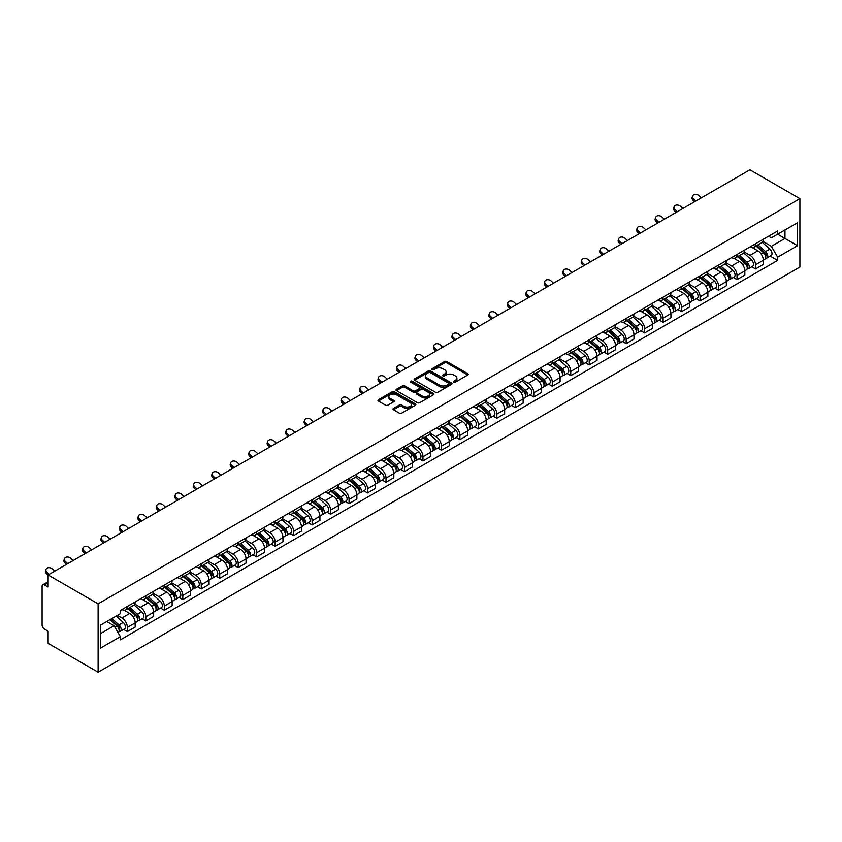 <?xml version="1.0" encoding="UTF-8"?>
<svg xmlns="http://www.w3.org/2000/svg" width="842" height="842" viewBox="0 0 842 842"><rect width="100%" height="100%" fill="white"/><g stroke="black" fill="none" stroke-linecap="round" stroke-linejoin="round"><path stroke-width="1.26" d="M453.775 382.121A1.147 0.663 0 0 0 455.406 382.121L467.752 374.985A1.642 0.947 0 0 0 468.236 374.311A1.642 0.947 0 0 0 467.752 373.648L446.828 361.565A1.642 0.947 0 0 0 444.502 361.565L432.156 368.691A1.147 0.663 0 0 0 433.788 369.638L435.388 368.712A5.263 3.042 0 0 1 442.818 368.712L444.565 369.712A5.263 3.042 0 0 1 446.102 371.869A5.263 3.042 0 0 1 444.565 374.016L442.966 374.932A1.147 0.663 0 0 0 444.597 375.879L446.197 374.953A5.263 3.042 0 0 1 453.627 374.953L455.375 375.953A5.263 3.042 0 0 1 456.922 378.111A5.263 3.042 0 0 1 455.375 380.258L453.775 381.173A1.147 0.663 0 0 0 453.775 382.121L453.775 381.173M393.477 408.402A1.642 0.947 0 0 0 392.993 409.075A1.642 0.947 0 0 0 393.477 409.749L399.35 413.138A1.642 0.947 0 0 0 401.676 413.138L415.39 405.223A1.642 0.947 0 0 0 415.874 404.549A1.642 0.947 0 0 0 415.39 403.876L394.466 391.793A1.642 0.947 0 0 0 392.14 391.793L378.426 399.718A1.642 0.947 0 0 0 377.942 400.392A1.642 0.947 0 0 0 378.426 401.055L385.51 405.149A1.642 0.947 0 0 0 387.836 405.149L393.709 401.76A1.642 0.947 0 0 0 394.193 401.087A1.642 0.947 0 0 0 393.709 400.424L390.193 398.392A4.399 2.537 0 0 1 388.909 396.593A4.399 2.537 0 0 1 391.625 394.245A4.399 2.537 0 0 1 396.414 394.803L410.191 402.75A4.399 2.537 0 0 1 411.475 404.549A4.399 2.537 0 0 1 408.759 406.897A4.399 2.537 0 0 1 403.971 406.339L401.676 405.013A1.642 0.947 0 0 0 399.35 405.013L393.477 408.402L393.477 409.749L399.35 406.381L399.35 405.013M98.114 603.83L48.141 574.97L749.927 169.8L799.9 198.649L98.114 603.83L98.114 672.2L799.9 267.03L799.9 198.649M435.503 392.267A1.642 0.947 0 0 0 437.819 392.267L451.544 384.352A1.642 0.947 0 0 0 452.017 383.678A1.642 0.947 0 0 0 451.544 383.005L430.62 370.922A1.642 0.947 0 0 0 428.294 370.922L414.58 378.847A1.642 0.947 0 0 0 414.096 379.51A1.642 0.947 0 0 0 414.58 380.184L435.503 392.267M411.022 382.363A1.147 0.663 0 0 1 412.191 382.531L412.191 381.163L433.462 393.446A1.642 0.947 0 0 1 433.946 394.109A1.642 0.947 0 0 1 433.462 394.782L419.748 402.697A1.642 0.947 0 0 1 417.422 402.697L396.498 390.625L396.498 389.278A1.642 0.947 0 0 0 396.014 389.951A1.642 0.947 0 0 0 396.498 390.625M396.498 389.278L402.371 385.889A1.642 0.947 0 0 1 404.697 385.889L413.18 390.793A1.642 0.947 0 0 0 415.506 390.793L419.4 388.541A1.642 0.947 0 0 0 419.884 387.867A1.642 0.947 0 0 0 419.4 387.204L410.57 382.1A1.147 0.663 0 0 1 412.191 381.163M48.141 574.97L48.141 587.074L44.468 584.958A3.347 1.937 -120 0 0 42.795 584.79A3.347 1.937 -120 0 0 42.1 586.327L42.1 625.027A3.347 1.937 -120 0 0 44.468 629.121L48.141 631.247L48.141 643.351L98.114 672.2M755.495 243.78A7.704 4.452 60 0 1 753.895 247.243L761.715 242.728A7.704 4.452 -120 0 0 763.305 239.265M744.402 252.074L750.043 255.337A7.704 4.452 60 0 1 755.495 264.767L763.305 260.262A7.704 4.452 -120 0 0 757.863 250.821L752.264 247.59M763.305 260.262L763.305 264.43L755.495 268.945L751.748 266.777M753.895 247.243A7.704 4.452 60 0 1 750.106 246.895M755.495 264.767L755.495 268.945M737.013 254.442A7.704 4.452 60 0 1 735.424 257.905L743.233 253.389A7.704 4.452 -120 0 0 744.833 249.937M733.266 277.439L737.013 279.607L744.833 275.092L744.833 270.924A7.704 4.452 -120 0 0 739.381 261.494L733.792 258.262M735.424 257.905A7.704 4.452 60 0 1 731.624 257.557M725.92 262.746L731.572 265.998A7.704 4.452 60 0 1 737.013 275.439L737.013 279.607M718.542 265.114A7.704 4.452 60 0 1 716.942 268.566L724.762 264.062A7.704 4.452 -120 0 0 726.362 260.599M714.795 288.111L718.542 290.269L726.362 285.764L726.362 281.586A7.704 4.452 -120 0 0 720.91 272.155L715.321 268.924M716.942 268.566A7.704 4.452 60 0 1 713.153 268.219M707.448 273.408L713.09 276.671A7.704 4.452 60 0 1 718.542 286.101L718.542 290.269M700.07 275.776A7.704 4.452 60 0 1 698.471 279.239L706.291 274.724A7.704 4.452 -120 0 0 707.88 271.261M696.323 298.773L700.07 300.941L707.88 296.426L707.88 292.258A7.704 4.452 -120 0 0 702.438 282.817L696.839 279.586M698.471 279.239A7.704 4.452 60 0 1 694.682 278.891M688.977 284.07L694.618 287.332A7.704 4.452 60 0 1 700.07 296.773L700.07 300.941M681.588 286.448A7.704 4.452 60 0 1 679.999 289.901L687.819 285.385A7.704 4.452 -120 0 0 689.409 281.933M677.842 309.446L681.588 311.603L689.409 307.088L689.409 302.92A7.704 4.452 -120 0 0 683.967 293.49L678.368 290.258M679.999 289.901A7.704 4.452 60 0 1 676.21 289.553M670.506 294.742L676.147 297.994A7.704 4.452 60 0 1 681.588 307.435L681.588 311.603M663.117 297.11A7.704 4.452 60 0 1 661.528 300.573L669.337 296.058A7.704 4.452 -120 0 0 670.937 292.595M659.37 320.107L663.117 322.275L670.937 317.76L670.937 313.592A7.704 4.452 -120 0 0 665.485 304.151L659.896 300.92M661.528 300.573A7.704 4.452 60 0 1 657.728 300.226M652.024 305.404L657.676 308.667A7.704 4.452 60 0 1 663.117 318.097L663.117 322.275M644.646 307.772A7.704 4.452 60 0 1 643.046 311.235L650.866 306.72A7.704 4.452 -120 0 0 652.466 303.267M640.899 330.769L644.646 332.937L652.466 328.422L652.466 324.254A7.704 4.452 -120 0 0 647.014 314.813L641.415 311.593M643.046 311.235A7.704 4.452 60 0 1 639.257 310.887M633.552 316.076L639.194 319.328A7.704 4.452 60 0 1 644.646 328.769L644.646 332.937M626.174 318.444A7.704 4.452 60 0 1 624.575 321.897L632.395 317.392A7.704 4.452 -120 0 0 633.984 313.929M622.427 341.442L626.174 343.599L633.984 339.094L633.984 334.916A7.704 4.452 -120 0 0 628.542 325.486L622.943 322.254M624.575 321.897A7.704 4.452 60 0 1 620.786 321.549M615.081 326.738L620.722 330.001A7.704 4.452 60 0 1 626.174 339.431L626.174 343.599M607.692 329.106A7.704 4.452 60 0 1 606.103 332.569L613.913 328.054A7.704 4.452 -120 0 0 615.513 324.591M603.946 352.103L607.692 354.272L615.513 349.756L615.513 345.588A7.704 4.452 -120 0 0 610.061 336.147L604.472 332.916M606.103 332.569A7.704 4.452 60 0 1 602.304 332.222M596.599 337.4L602.251 340.663A7.704 4.452 60 0 1 607.692 350.104L607.692 354.272M589.221 339.779A7.704 4.452 60 0 1 587.632 343.231L595.441 338.716A7.704 4.452 -120 0 0 597.041 335.263M585.474 362.776L589.221 364.933L597.041 360.418L597.041 356.25A7.704 4.452 -120 0 0 591.589 346.82L586 343.589M587.632 343.231A7.704 4.452 60 0 1 583.832 342.883M578.128 348.072L583.78 351.325A7.704 4.452 60 0 1 589.221 360.765L589.221 364.933M570.75 350.44A7.704 4.452 60 0 1 569.15 353.903L576.97 349.388A7.704 4.452 -120 0 0 578.559 345.925M567.003 373.438L570.75 375.606L578.559 371.09L578.559 366.923A7.704 4.452 -120 0 0 573.118 357.482L567.519 354.25M569.15 353.903A7.704 4.452 60 0 1 565.361 353.556M559.656 358.734L565.298 361.997A7.704 4.452 60 0 1 570.75 371.427L570.75 375.606M552.278 361.102A7.704 4.452 60 0 1 550.679 364.565L558.499 360.05A7.704 4.452 -120 0 0 560.088 356.598M548.531 384.099L552.278 386.267L560.088 381.752L560.088 377.584A7.704 4.452 -120 0 0 554.646 368.143L549.047 364.923M550.679 364.565A7.704 4.452 60 0 1 546.89 364.218M541.185 369.406L546.826 372.659A7.704 4.452 60 0 1 552.278 382.1L552.278 386.267M533.796 371.775A7.704 4.452 60 0 1 532.207 375.227L540.017 370.722A7.704 4.452 -120 0 0 541.616 367.259M530.05 394.772L533.796 396.929L541.616 392.425L541.616 388.246A7.704 4.452 -120 0 0 536.165 378.816L530.576 375.585M532.207 375.227A7.704 4.452 60 0 1 528.408 374.879M522.703 380.068L528.355 383.331A7.704 4.452 60 0 1 533.796 392.761L533.796 396.929M515.325 382.436A7.704 4.452 60 0 1 513.725 385.899L521.545 381.384A7.704 4.452 -120 0 0 523.145 377.921M511.578 405.434L515.325 407.602L523.145 403.086L523.145 398.919A7.704 4.452 -120 0 0 517.693 389.478L512.104 386.246M513.725 385.899A7.704 4.452 60 0 1 509.936 385.552M504.232 390.73L509.873 393.993A7.704 4.452 60 0 1 515.325 403.434L515.325 407.602M496.854 393.109A7.704 4.452 60 0 1 495.254 396.561L503.074 392.046A7.704 4.452 -120 0 0 504.663 388.594M493.107 416.106L496.854 418.263L504.663 413.748L504.663 409.58A7.704 4.452 -120 0 0 499.222 400.15L493.623 396.919M495.254 396.561A7.704 4.452 60 0 1 491.465 396.214M485.76 401.402L491.402 404.655A7.704 4.452 60 0 1 496.854 414.096L496.854 418.263M478.372 403.771A7.704 4.452 60 0 1 476.782 407.233L484.592 402.718A7.704 4.452 -120 0 0 486.192 399.255M474.625 426.768L478.372 428.936L486.192 424.421L486.192 420.253A7.704 4.452 -120 0 0 480.75 410.812L475.151 407.581M476.782 407.233A7.704 4.452 60 0 1 472.993 406.886M467.289 412.064L472.93 415.327A7.704 4.452 60 0 1 478.372 424.757L478.372 428.936M459.9 414.432A7.704 4.452 60 0 1 458.311 417.895L466.121 413.38A7.704 4.452 -120 0 0 467.72 409.928M456.153 437.43L459.9 439.598L467.72 435.082L467.72 430.915A7.704 4.452 -120 0 0 462.269 421.474L456.68 418.253M458.311 417.895A7.704 4.452 60 0 1 454.512 417.548M448.807 422.737L454.459 425.989A7.704 4.452 60 0 1 459.9 435.43L459.9 439.598M441.429 425.105A7.704 4.452 60 0 1 439.829 428.557L447.649 424.052A7.704 4.452 -120 0 0 449.249 420.59M437.682 448.102L441.429 450.26L449.249 445.755L449.249 441.576A7.704 4.452 -120 0 0 443.797 432.146L438.198 428.915M439.829 428.557A7.704 4.452 60 0 1 436.04 428.21M430.336 433.398L435.977 436.661A7.704 4.452 60 0 1 441.429 446.092L441.429 450.26M422.958 435.767A7.704 4.452 60 0 1 421.358 439.229L429.178 434.714A7.704 4.452 -120 0 0 430.767 431.251M419.211 458.764L422.958 460.932L430.767 456.417L430.767 452.249A7.704 4.452 -120 0 0 425.326 442.808L419.726 439.577M421.358 439.229A7.704 4.452 60 0 1 417.569 438.882M411.864 444.06L417.506 447.323A7.704 4.452 60 0 1 422.958 456.753L422.958 460.932M404.476 446.439A7.704 4.452 60 0 1 402.886 449.891L410.696 445.376A7.704 4.452 -120 0 0 412.296 441.924M400.729 469.436L404.476 471.594L412.296 467.078L412.296 462.911A7.704 4.452 -120 0 0 406.844 453.48L401.255 450.249M402.886 449.891A7.704 4.452 60 0 1 399.087 449.544M393.382 454.733L399.034 457.985A7.704 4.452 60 0 1 404.476 467.426L404.476 471.594M386.004 457.101A7.704 4.452 60 0 1 384.415 460.563L392.225 456.048A7.704 4.452 -120 0 0 393.824 452.586M382.257 480.098L386.004 482.266L393.824 477.751L393.824 473.583A7.704 4.452 -120 0 0 388.373 464.142L382.784 460.911M384.415 460.563A7.704 4.452 60 0 1 380.616 460.216M374.911 465.394L380.563 468.657A7.704 4.452 60 0 1 386.004 478.088L386.004 482.266M367.533 467.763A7.704 4.452 60 0 1 365.933 471.225L373.753 466.71A7.704 4.452 -120 0 0 375.343 463.258M363.786 490.76L367.533 492.928L375.343 488.413L375.343 484.245A7.704 4.452 -120 0 0 369.901 474.804L364.302 471.583M365.933 471.225A7.704 4.452 60 0 1 362.144 470.878M356.44 476.067L362.081 479.319A7.704 4.452 60 0 1 367.533 488.76L367.533 492.928M349.062 478.435A7.704 4.452 60 0 1 347.462 481.887L355.282 477.382A7.704 4.452 -120 0 0 356.871 473.92M345.304 501.432L349.062 503.59L356.871 499.085L356.871 494.907A7.704 4.452 -120 0 0 351.43 485.476L345.83 482.245M347.462 481.887A7.704 4.452 60 0 1 343.673 481.54M337.968 486.729L343.61 489.991A7.704 4.452 60 0 1 349.062 499.422L349.062 503.59M330.58 489.097A7.704 4.452 60 0 1 328.99 492.559L336.8 488.044A7.704 4.452 -120 0 0 338.4 484.582M326.833 512.094L330.58 514.262L338.4 509.747L338.4 505.579A7.704 4.452 -120 0 0 332.948 496.138L327.359 492.907M328.99 492.559A7.704 4.452 60 0 1 325.191 492.212M319.486 497.39L325.138 500.653A7.704 4.452 60 0 1 330.58 510.084L330.58 514.262M312.108 499.769A7.704 4.452 60 0 1 310.509 503.221L318.329 498.706A7.704 4.452 -120 0 0 319.928 495.254M308.361 522.766L312.108 524.924L319.928 520.409L319.928 516.241A7.704 4.452 -120 0 0 314.476 506.81L308.888 503.579M310.509 503.221A7.704 4.452 60 0 1 306.72 502.874M301.015 508.063L306.656 511.315A7.704 4.452 60 0 1 312.108 520.756L312.108 524.924M293.637 510.431A7.704 4.452 60 0 1 292.037 513.894L299.857 509.378A7.704 4.452 -120 0 0 301.447 505.916M289.89 533.428L293.637 535.596L301.447 531.081L301.447 526.913A7.704 4.452 -120 0 0 296.005 517.472L290.406 514.241M292.037 513.894A7.704 4.452 60 0 1 288.248 513.536M282.544 518.725L288.185 521.987A7.704 4.452 60 0 1 293.637 531.418L293.637 535.596M275.155 521.093A7.704 4.452 60 0 1 273.566 524.555L281.375 520.04A7.704 4.452 -120 0 0 282.975 516.588M271.408 544.09L275.155 546.258L282.975 541.743L282.975 537.575A7.704 4.452 -120 0 0 277.523 528.134L271.934 524.913M273.566 524.555A7.704 4.452 60 0 1 269.777 524.208M264.072 529.397L269.714 532.649A7.704 4.452 60 0 1 275.155 542.09L275.155 546.258M256.684 531.765A7.704 4.452 60 0 1 255.094 535.217L262.904 530.713A7.704 4.452 -120 0 0 264.504 527.25M252.937 554.762L256.684 556.92L264.504 552.415L264.504 548.237A7.704 4.452 -120 0 0 259.052 538.806L253.463 535.575M255.094 535.217A7.704 4.452 60 0 1 251.295 534.87M245.59 540.059L251.242 543.322A7.704 4.452 60 0 1 256.684 552.752L256.684 556.92M238.212 542.427A7.704 4.452 60 0 1 236.613 545.89L244.433 541.374A7.704 4.452 -120 0 0 246.022 537.912M234.465 565.424L238.212 567.592L246.032 563.077L246.032 558.909A7.704 4.452 -120 0 0 240.58 549.468L234.981 546.237M236.613 545.89A7.704 4.452 60 0 1 232.824 545.542M227.119 550.721L232.76 553.983A7.704 4.452 60 0 1 238.212 563.414L238.212 567.592M219.741 553.099A7.704 4.452 60 0 1 218.141 556.551L225.961 552.036A7.704 4.452 -120 0 0 227.55 548.584M215.994 576.096L219.741 578.254L227.55 573.739L227.55 569.571A7.704 4.452 -120 0 0 222.109 560.141L216.51 556.909M218.141 556.551A7.704 4.452 60 0 1 214.352 556.204M208.648 561.393L214.289 564.645A7.704 4.452 60 0 1 219.741 574.086L219.741 578.254M201.259 563.761A7.704 4.452 60 0 1 199.67 567.224L207.479 562.709A7.704 4.452 -120 0 0 209.079 559.246M197.512 586.758L201.259 588.926L209.079 584.411L209.079 580.243A7.704 4.452 -120 0 0 203.627 570.802L198.038 567.571M199.67 567.224A7.704 4.452 60 0 1 195.87 566.866M190.166 572.055L195.818 575.318A7.704 4.452 60 0 1 201.259 584.748L201.259 588.926M182.788 574.423A7.704 4.452 60 0 1 181.188 577.886L189.008 573.37A7.704 4.452 -120 0 0 190.608 569.918M179.041 597.42L182.788 599.588L190.608 595.073L190.608 590.905A7.704 4.452 -120 0 0 185.156 581.464L179.567 578.243M181.188 577.886A7.704 4.452 60 0 1 177.399 577.538M171.694 582.727L177.346 585.979A7.704 4.452 60 0 1 182.788 595.42L182.788 599.588M164.316 585.095A7.704 4.452 60 0 1 162.716 588.547L170.537 584.043A7.704 4.452 -120 0 0 172.126 580.58M160.569 608.092L164.316 610.25L172.126 605.745L172.126 601.567A7.704 4.452 -120 0 0 166.684 592.137L161.085 588.905M162.716 588.547A7.704 4.452 60 0 1 158.928 588.2M153.223 593.389L158.864 596.652A7.704 4.452 60 0 1 164.316 606.082L164.316 610.25M145.845 595.757A7.704 4.452 60 0 1 144.245 599.22L152.065 594.705A7.704 4.452 -120 0 0 153.654 591.242M142.088 618.754L145.845 620.922L153.654 616.407L153.654 612.239A7.704 4.452 -120 0 0 148.213 602.798L142.614 599.567M144.245 599.22A7.704 4.452 60 0 1 140.456 598.872M134.752 604.051L140.393 607.314A7.704 4.452 60 0 1 145.845 616.744L145.845 620.922M127.363 606.429A7.704 4.452 60 0 1 125.774 609.882L133.583 605.366A7.704 4.452 -120 0 0 135.183 601.914M123.616 629.427L127.363 631.584L135.183 627.069L135.183 622.901A7.704 4.452 -120 0 0 129.731 613.471L124.142 610.239M125.774 609.882A7.704 4.452 60 0 1 121.974 609.534M117.417 615.386L121.922 617.975A7.704 4.452 60 0 1 127.363 627.416L127.363 631.584M768.578 236.223L771.356 237.833L797.532 222.72L784.976 229.971L784.976 238.444L771.356 246.306L762.873 241.412M100.482 633.637L114.102 625.774L120.374 636.647L100.482 648.129L100.482 625.153L120.374 613.671L120.374 610.461L777.64 230.992L777.64 234.213L797.532 245.696L777.64 257.178L771.356 246.306M797.532 222.72L797.532 245.696M120.374 636.647L120.374 639.857L777.64 260.399L777.64 257.178M114.102 625.774L106.755 621.533M770.219 256.115L777.64 260.399M454.238 382.279L455.375 381.626A5.263 3.042 0 0 0 456.922 379.468L456.922 378.111M446.102 371.869L446.102 373.227A5.263 3.042 0 0 1 444.565 375.385L443.429 376.037M467.752 373.648L467.752 374.985L446.828 362.934A1.642 0.947 0 0 0 444.502 362.934L432.62 369.796M451.544 383.005L451.544 384.352L430.62 372.29A1.642 0.947 0 0 0 428.294 372.29L414.601 380.195M448.639 384.141A1.147 0.663 0 0 0 448.639 383.205L430.273 372.606A1.147 0.663 0 0 0 428.641 372.606L426.957 373.574A5.263 3.042 0 0 0 425.41 375.721A5.263 3.042 0 0 0 426.957 377.869L439.513 385.12A5.263 3.042 0 0 0 446.944 385.12L448.639 384.141L448.639 385.51A1.147 0.663 0 0 0 448.975 385.047L448.975 383.678M425.41 375.721L425.41 377.09A5.263 3.042 0 0 0 426.957 379.237L426.957 377.869M448.639 385.51L446.944 386.489A5.263 3.042 0 0 1 439.513 386.489L426.957 379.237M396.519 390.635L402.371 387.257L402.371 385.889M419.884 387.867L419.884 389.236A1.642 0.947 0 0 1 419.4 389.909L415.506 392.162A1.642 0.947 0 0 1 413.18 392.162L404.697 387.257A1.642 0.947 0 0 0 402.371 387.257M412.191 382.531L433.441 394.793M421.989 395.877A4.399 2.537 0 0 0 426.778 396.424A4.399 2.537 0 0 0 429.494 394.077A4.399 2.537 0 0 0 428.21 392.288L423.347 389.478A1.642 0.947 0 0 0 421.032 389.478L417.137 391.73A1.642 0.947 0 0 0 416.653 392.404A1.642 0.947 0 0 0 417.137 393.067L421.989 395.877L421.989 397.245A4.399 2.537 0 0 0 426.778 397.792A4.399 2.537 0 0 0 429.494 395.445L429.494 394.077M416.653 392.404L416.653 393.772A1.642 0.947 0 0 0 417.137 394.435L417.137 393.067M421.989 397.245L417.137 394.435M411.475 404.549L411.475 405.918A4.399 2.537 0 0 1 408.759 408.265A4.399 2.537 0 0 1 403.971 407.707L401.676 406.381A1.642 0.947 0 0 0 399.35 406.381M388.909 396.593L388.909 397.961A4.399 2.537 0 0 0 390.193 399.761L390.193 398.392M393.688 401.771L390.193 399.761M415.39 403.876L415.39 405.223L394.466 393.161A1.642 0.947 0 0 0 392.14 393.161L378.447 401.066L378.426 399.718M756.021 246.011L763.557 252.726A4.189 2.421 60 0 1 764.862 259.199L763.305 260.104M756.221 246.19L759.768 248.232M756.79 245.569L765.157 253.042A2.01 1.158 60 0 1 765.788 256.157A2.01 1.158 60 0 1 765.61 256.221M758.042 244.843L765.567 251.569A4.189 2.421 60 0 1 766.883 258.041A4.189 2.421 60 0 1 765.62 258.168M762.231 242.328L769.83 249.106A4.189 2.421 60 0 1 771.146 255.579L766.883 258.041M701.312 197.87L698.986 195.681A3.852 2.789 17.7 0 0 695.26 194.365A3.852 2.789 17.7 0 0 692.587 196.081A3.852 2.789 17.7 0 0 693.534 198.828L693.071 200.259A3.852 2.789 -162.3 0 1 692.135 197.512L692.587 196.081M695.871 201.006L693.534 198.828M693.071 200.259L694.639 201.722M737.55 256.673L745.075 263.388A4.189 2.421 60 0 1 746.391 269.872L744.833 270.766M737.75 256.852L741.297 258.894M738.308 256.231L746.686 263.714A2.01 1.158 60 0 1 747.317 266.819A2.01 1.158 60 0 1 747.138 266.893M739.56 255.515L747.096 262.23A4.189 2.421 60 0 1 748.401 268.703A4.189 2.421 60 0 1 747.138 268.84M743.76 252.989L751.359 259.768A4.189 2.421 60 0 1 752.674 266.24L748.401 268.703M719.079 267.346L726.604 274.06A4.189 2.421 60 0 1 727.92 280.533L726.362 281.438M719.279 267.514L722.815 269.566M719.836 266.903L728.214 274.376A2.01 1.158 60 0 1 728.846 277.481A2.01 1.158 60 0 1 728.656 277.555M721.089 266.177L728.614 272.892A4.189 2.421 60 0 1 729.93 279.365A4.189 2.421 60 0 1 728.667 279.502M725.288 263.662L732.877 270.429A4.189 2.421 60 0 1 734.192 276.913L729.93 279.365M682.841 208.532L680.504 206.343A3.852 2.789 17.7 0 0 676.789 205.027A3.852 2.789 17.7 0 0 674.116 206.743A3.852 2.789 17.7 0 0 675.063 209.49L674.6 210.921A3.852 2.789 -162.3 0 1 673.653 208.185L674.116 206.743M677.389 211.679L675.063 209.49M674.6 210.921L676.168 212.384M664.37 219.194L662.033 217.015A3.852 2.789 17.7 0 0 658.318 215.689A3.852 2.789 17.7 0 0 655.644 217.415A3.852 2.789 17.7 0 0 656.581 220.162L656.128 221.593A3.852 2.789 -162.3 0 1 655.181 218.846L655.644 217.415M658.918 222.341L656.581 220.162M656.128 221.593L657.686 223.056M700.607 278.007L708.133 284.722A4.189 2.421 60 0 1 709.448 291.195L707.88 292.1M700.797 278.186L704.344 280.228M701.365 277.565L709.743 285.038A2.01 1.158 60 0 1 710.374 288.153A2.01 1.158 60 0 1 710.185 288.227M702.617 276.85L710.143 283.565A4.189 2.421 60 0 1 711.458 290.037A4.189 2.421 60 0 1 710.195 290.174M706.817 274.324L714.405 281.102A4.189 2.421 60 0 1 715.721 287.575L711.458 290.037M682.125 288.669L689.661 295.395A4.189 2.421 60 0 1 690.966 301.868L689.409 302.762M682.325 288.848L685.872 290.9M682.883 288.238L691.261 295.71A2.01 1.158 60 0 1 691.892 298.815A2.01 1.158 60 0 1 691.714 298.889M684.146 287.511L691.671 294.226A4.189 2.421 60 0 1 692.987 300.699A4.189 2.421 60 0 1 691.724 300.836M688.335 284.985L695.934 291.764A4.189 2.421 60 0 1 697.25 298.236L692.987 300.699M663.654 299.342L671.179 306.056A4.189 2.421 60 0 1 672.495 312.529L670.937 313.435M663.854 299.52L667.401 301.562M664.412 298.899L672.79 306.372A2.01 1.158 60 0 1 673.421 309.488A2.01 1.158 60 0 1 673.242 309.551M665.664 298.173L673.2 304.899A4.189 2.421 60 0 1 674.505 311.372A4.189 2.421 60 0 1 673.242 311.498M669.864 295.658L677.463 302.436A4.189 2.421 60 0 1 678.768 308.909L674.505 311.372M645.888 229.866L643.562 227.677A3.852 2.789 17.7 0 0 639.836 226.361A3.852 2.789 17.7 0 0 637.162 228.077A3.852 2.789 17.7 0 0 638.11 230.824L637.657 232.255A3.852 2.789 -162.3 0 1 636.71 229.508L637.162 228.077M640.446 233.013L638.11 230.824M637.657 232.255L639.215 233.718M627.416 240.528L625.08 238.349A3.852 2.789 17.7 0 0 621.364 237.023A3.852 2.789 17.7 0 0 618.691 238.749A3.852 2.789 17.7 0 0 619.638 241.486L619.175 242.928A3.852 2.789 -162.3 0 1 618.238 240.18L618.691 238.749M621.975 243.675L619.638 241.486M619.175 242.928L620.743 244.38M608.945 251.2L606.608 249.011A3.852 2.789 17.7 0 0 602.893 247.695A3.852 2.789 17.7 0 0 600.22 249.411A3.852 2.789 17.7 0 0 601.167 252.158L600.704 253.589A3.852 2.789 -162.3 0 1 599.757 250.842L600.22 249.411M603.493 254.337L601.167 252.158M600.704 253.589L602.262 255.052M645.183 310.003L652.708 316.718A4.189 2.421 60 0 1 654.024 323.202L652.455 324.096M645.382 310.182L648.919 312.224M645.94 309.561L654.318 317.045A2.01 1.158 60 0 1 654.95 320.149A2.01 1.158 60 0 1 654.76 320.223M647.193 308.846L654.718 315.561A4.189 2.421 60 0 1 656.034 322.033A4.189 2.421 60 0 1 654.771 322.17M651.392 306.32L658.981 313.098A4.189 2.421 60 0 1 660.296 319.571L656.034 322.033M590.474 261.862L588.137 259.673A3.852 2.789 17.7 0 0 584.411 258.357A3.852 2.789 17.7 0 0 581.738 260.073A3.852 2.789 17.7 0 0 582.685 262.82L582.232 264.251A3.852 2.789 -162.3 0 1 581.285 261.515L581.738 260.073M585.022 265.009L582.685 262.82M582.232 264.251L583.79 265.714M626.701 320.676L634.236 327.391A4.189 2.421 60 0 1 635.552 333.864L633.984 334.769M626.901 320.844L630.447 322.896M627.469 320.234L635.836 327.706A2.01 1.158 60 0 1 636.468 330.811A2.01 1.158 60 0 1 636.289 330.885M628.721 319.507L636.247 326.222A4.189 2.421 60 0 1 637.562 332.695A4.189 2.421 60 0 1 636.299 332.832M632.921 316.992L640.509 323.76A4.189 2.421 60 0 1 641.825 330.243L637.562 332.695M571.992 272.524L569.666 270.345A3.852 2.789 17.7 0 0 565.94 269.019A3.852 2.789 17.7 0 0 563.266 270.745A3.852 2.789 17.7 0 0 564.214 273.492L563.761 274.924A3.852 2.789 -162.3 0 1 562.814 272.177L563.266 270.745M566.55 275.671L564.214 273.492M563.761 274.924L565.319 276.387M608.229 331.338L615.755 338.052A4.189 2.421 60 0 1 617.07 344.525L615.513 345.43M608.429 331.516L611.976 333.558M608.987 330.895L617.365 338.368A2.01 1.158 60 0 1 617.996 341.484A2.01 1.158 60 0 1 617.817 341.557M610.239 330.169L617.775 336.895A4.189 2.421 60 0 1 619.091 343.368A4.189 2.421 60 0 1 617.817 343.504M614.439 327.654L622.038 334.432A4.189 2.421 60 0 1 623.354 340.905L619.091 343.368M553.52 283.196L551.184 281.007A3.852 2.789 17.7 0 0 547.468 279.691A3.852 2.789 17.7 0 0 544.795 281.407A3.852 2.789 17.7 0 0 545.742 284.154L545.279 285.585A3.852 2.789 -162.3 0 1 544.332 282.838L544.795 281.407M548.068 286.343L545.742 284.154M545.279 285.585L546.847 287.048M589.758 341.999L597.283 348.725A4.189 2.421 60 0 1 598.599 355.198L597.041 356.092M589.958 342.178L593.494 344.231M590.516 341.568L598.894 349.041A2.01 1.158 60 0 1 599.525 352.145A2.01 1.158 60 0 1 599.336 352.219M591.768 340.842L599.293 347.557A4.189 2.421 60 0 1 600.609 354.029A4.189 2.421 60 0 1 599.346 354.166M595.968 338.316L603.556 345.094A4.189 2.421 60 0 1 604.872 351.567L600.609 354.029M535.049 293.858L532.712 291.679A3.852 2.789 17.7 0 0 528.997 290.353A3.852 2.789 17.7 0 0 526.324 292.079A3.852 2.789 17.7 0 0 527.26 294.816L526.808 296.258A3.852 2.789 -162.3 0 1 525.861 293.511L526.324 292.079M529.597 297.005L527.26 294.816M526.808 296.258L528.366 297.71M571.286 352.672L578.812 359.387A4.189 2.421 60 0 1 580.127 365.86L578.559 366.765M571.486 352.851L575.023 354.892M572.044 352.23L580.422 359.702A2.01 1.158 60 0 1 581.054 362.818A2.01 1.158 60 0 1 580.864 362.881M573.297 351.503L580.822 358.229A4.189 2.421 60 0 1 582.138 364.702A4.189 2.421 60 0 1 580.875 364.828M577.496 348.988L585.085 355.766A4.189 2.421 60 0 1 586.4 362.239L582.138 364.702M516.567 304.53L514.241 302.341A3.852 2.789 17.7 0 0 510.515 301.026A3.852 2.789 17.7 0 0 507.842 302.741A3.852 2.789 17.7 0 0 508.789 305.488L508.336 306.92A3.852 2.789 -162.3 0 1 507.389 304.173L507.842 302.741M511.126 307.667L508.789 305.488M508.336 306.92L509.894 308.382M552.805 363.334L560.34 370.048A4.189 2.421 60 0 1 561.646 376.521L560.088 377.427M553.005 363.512L556.551 365.554M553.562 362.891L561.94 370.375A2.01 1.158 60 0 1 562.572 373.48A2.01 1.158 60 0 1 562.393 373.553M554.825 362.176L562.351 368.891A4.189 2.421 60 0 1 563.666 375.364A4.189 2.421 60 0 1 562.403 375.5M559.014 359.65L566.613 366.428A4.189 2.421 60 0 1 567.929 372.901L563.666 375.364M498.096 315.192L495.77 313.003A3.852 2.789 17.7 0 0 492.044 311.687A3.852 2.789 17.7 0 0 489.37 313.403A3.852 2.789 17.7 0 0 490.318 316.15L489.855 317.581A3.852 2.789 -162.3 0 1 488.918 314.845L489.37 313.403M492.654 318.339L490.318 316.15M489.855 317.581L491.423 319.044M534.333 374.006L541.859 380.721A4.189 2.421 60 0 1 543.174 387.194L541.616 388.099M534.533 374.174L538.08 376.227M535.091 373.564L543.469 381.037A2.01 1.158 60 0 1 544.1 384.141A2.01 1.158 60 0 1 543.921 384.215M536.343 372.838L543.879 379.553A4.189 2.421 60 0 1 545.184 386.025A4.189 2.421 60 0 1 543.921 386.162M540.543 370.322L548.142 377.09A4.189 2.421 60 0 1 549.458 383.573L545.184 386.025M479.624 325.854L477.288 323.675A3.852 2.789 17.7 0 0 473.572 322.349A3.852 2.789 17.7 0 0 470.899 324.075A3.852 2.789 17.7 0 0 471.846 326.822L471.383 328.254A3.852 2.789 -162.3 0 1 470.436 325.507L470.899 324.075M474.172 329.001L471.846 326.822M471.383 328.254L472.941 329.717M515.862 384.668L523.387 391.383A4.189 2.421 60 0 1 524.703 397.856L523.135 398.761M516.062 384.847L519.598 386.888M516.62 384.226L524.998 391.698A2.01 1.158 60 0 1 525.629 394.814A2.01 1.158 60 0 1 525.44 394.887M517.872 383.499L525.397 390.225A4.189 2.421 60 0 1 526.713 396.698A4.189 2.421 60 0 1 525.45 396.835M522.072 380.984L529.66 387.762A4.189 2.421 60 0 1 530.976 394.235L526.713 396.698M461.153 336.526L458.816 334.337A3.852 2.789 17.7 0 0 455.101 333.022A3.852 2.789 17.7 0 0 452.428 334.737A3.852 2.789 17.7 0 0 453.364 337.484L452.912 338.916A3.852 2.789 -162.3 0 1 451.965 336.168L452.428 334.737M455.701 339.673L453.364 337.484M452.912 338.916L454.469 340.378M497.39 395.33L504.916 402.055A4.189 2.421 60 0 1 506.231 408.528L504.663 409.423M497.58 395.508L501.127 397.561M498.148 394.898L506.526 402.371A2.01 1.158 60 0 1 507.147 405.476A2.01 1.158 60 0 1 506.968 405.549M499.401 394.172L506.926 400.887A4.189 2.421 60 0 1 508.242 407.36A4.189 2.421 60 0 1 506.979 407.496M503.6 391.646L511.189 398.424A4.189 2.421 60 0 1 512.504 404.897L508.242 407.36M442.671 347.188L440.345 345.01A3.852 2.789 17.7 0 0 436.619 343.683A3.852 2.789 17.7 0 0 433.946 345.409A3.852 2.789 17.7 0 0 434.893 348.146L434.44 349.588A3.852 2.789 -162.3 0 1 433.493 346.841L433.946 345.409M437.23 350.335L434.893 348.146M434.44 349.588L435.998 351.04M478.909 406.002L486.434 412.717A4.189 2.421 60 0 1 487.75 419.19L486.192 420.095M479.109 406.181L482.655 408.223M479.666 405.56L488.044 413.033A2.01 1.158 60 0 1 488.676 416.148A2.01 1.158 60 0 1 488.497 416.211M480.929 404.834L488.455 411.559A4.189 2.421 60 0 1 489.77 418.032A4.189 2.421 60 0 1 488.507 418.158M485.118 402.318L492.717 409.096A4.189 2.421 60 0 1 494.033 415.569L489.77 418.032M424.2 357.861L421.863 355.671A3.852 2.789 17.7 0 0 418.148 354.356A3.852 2.789 17.7 0 0 415.474 356.071A3.852 2.789 17.7 0 0 416.422 358.818L415.959 360.25A3.852 2.789 -162.3 0 1 415.022 357.503L415.474 356.071M418.748 360.997L416.422 358.818M415.959 360.25L417.527 361.713M460.437 416.664L467.963 423.379A4.189 2.421 60 0 1 469.278 429.852L467.72 430.757M460.637 416.843L464.184 418.884M461.195 416.222L469.573 423.705A2.01 1.158 60 0 1 470.204 426.81A2.01 1.158 60 0 1 470.025 426.883M462.447 415.506L469.973 422.221A4.189 2.421 60 0 1 471.288 428.694A4.189 2.421 60 0 1 470.025 428.831M466.647 412.98L474.246 419.758A4.189 2.421 60 0 1 475.551 426.231L471.288 428.694M405.728 368.522L403.392 366.333A3.852 2.789 17.7 0 0 399.676 365.018A3.852 2.789 17.7 0 0 397.003 366.733A3.852 2.789 17.7 0 0 397.95 369.48L397.487 370.912A3.852 2.789 -162.3 0 1 396.54 368.175L397.003 366.733M400.276 371.669L397.95 369.48M397.487 370.912L399.045 372.375M441.966 427.336L449.491 434.051A4.189 2.421 60 0 1 450.807 440.524L449.239 441.429M442.166 427.504L445.702 429.557M442.724 426.894L451.102 434.367A2.01 1.158 60 0 1 451.733 437.472A2.01 1.158 60 0 1 451.544 437.545M443.976 426.168L451.501 432.883A4.189 2.421 60 0 1 452.817 439.356A4.189 2.421 60 0 1 451.554 439.492M448.176 423.652L455.764 430.42A4.189 2.421 60 0 1 457.08 436.903L452.817 439.356M387.257 379.184L384.92 377.005A3.852 2.789 17.7 0 0 381.194 375.679A3.852 2.789 17.7 0 0 378.521 377.405A3.852 2.789 17.7 0 0 379.468 380.152L379.016 381.584A3.852 2.789 -162.3 0 1 378.069 378.837L378.521 377.405M381.805 382.331L379.468 380.152M379.016 381.584L380.573 383.047M423.484 437.998L431.02 444.713A4.189 2.421 60 0 1 432.335 451.186L430.767 452.091M423.684 438.177L427.231 440.219M424.252 437.556L432.62 445.029A2.01 1.158 60 0 1 433.251 448.144A2.01 1.158 60 0 1 433.072 448.218M425.505 436.83L433.03 443.555A4.189 2.421 60 0 1 434.346 450.028A4.189 2.421 60 0 1 433.083 450.165M429.704 434.314L437.293 441.092A4.189 2.421 60 0 1 438.608 447.565L434.346 450.028M368.775 389.857L366.449 387.667A3.852 2.789 17.7 0 0 362.723 386.352A3.852 2.789 17.7 0 0 360.05 388.067A3.852 2.789 17.7 0 0 360.997 390.814L360.544 392.246A3.852 2.789 -162.3 0 1 359.597 389.499L360.05 388.067M363.334 393.003L360.997 390.814M360.544 392.246L362.102 393.709M405.013 448.66L412.538 455.385A4.189 2.421 60 0 1 413.854 461.858L412.296 462.753M405.212 448.839L408.759 450.891M405.77 448.228L414.148 455.701A2.01 1.158 60 0 1 414.78 458.806A2.01 1.158 60 0 1 414.601 458.879M407.023 447.502L414.559 454.217A4.189 2.421 60 0 1 415.874 460.69A4.189 2.421 60 0 1 414.601 460.827M411.222 444.976L418.821 451.754A4.189 2.421 60 0 1 420.137 458.227L415.874 460.69M350.304 400.518L347.967 398.34A3.852 2.789 17.7 0 0 344.252 397.014A3.852 2.789 17.7 0 0 341.578 398.74A3.852 2.789 17.7 0 0 342.526 401.476L342.062 402.918A3.852 2.789 -162.3 0 1 341.115 400.171L341.578 398.74M344.852 403.665L342.526 401.476M342.062 402.918L343.631 404.37M386.541 459.332L394.067 466.047A4.189 2.421 60 0 1 395.382 472.52L393.824 473.425M386.741 459.511L390.278 461.553M387.299 458.89L395.677 466.363A2.01 1.158 60 0 1 396.308 469.468A2.01 1.158 60 0 1 396.119 469.541M388.551 458.164L396.077 464.889A4.189 2.421 60 0 1 397.392 471.362A4.189 2.421 60 0 1 396.129 471.488M392.751 455.648L400.339 462.426A4.189 2.421 60 0 1 401.655 468.899L397.392 471.362M331.832 411.191L329.496 409.002A3.852 2.789 17.7 0 0 325.78 407.686A3.852 2.789 17.7 0 0 323.107 409.401A3.852 2.789 17.7 0 0 324.044 412.148L323.591 413.58A3.852 2.789 -162.3 0 1 322.644 410.833L323.107 409.401M326.38 414.327L324.044 412.148M323.591 413.58L325.149 415.043M368.07 469.994L375.595 476.709A4.189 2.421 60 0 1 376.911 483.182L375.343 484.087M368.27 470.173L371.806 472.215M368.828 469.552L377.205 477.035A2.01 1.158 60 0 1 377.837 480.14A2.01 1.158 60 0 1 377.648 480.214M370.08 468.836L377.605 475.551A4.189 2.421 60 0 1 378.921 482.024A4.189 2.421 60 0 1 377.658 482.161M374.28 466.31L381.868 473.088A4.189 2.421 60 0 1 383.184 479.561L378.921 482.024M313.35 421.853L311.024 419.663A3.852 2.789 17.7 0 0 307.298 418.348A3.852 2.789 17.7 0 0 304.625 420.063A3.852 2.789 17.7 0 0 305.572 422.81L305.12 424.242A3.852 2.789 -162.3 0 1 304.173 421.505L304.625 420.063M307.909 425L305.572 422.81M305.12 424.242L306.677 425.705M349.588 480.666L357.124 487.381A4.189 2.421 60 0 1 358.429 493.854L356.871 494.759M349.788 480.835L353.335 482.887M350.346 480.224L358.724 487.697A2.01 1.158 60 0 1 359.355 490.802A2.01 1.158 60 0 1 359.176 490.875M351.609 479.498L359.134 486.213A4.189 2.421 60 0 1 360.45 492.686A4.189 2.421 60 0 1 359.187 492.823M355.798 476.982L363.397 483.75A4.189 2.421 60 0 1 364.712 490.233L360.45 492.686M294.879 432.514L292.542 430.336A3.852 2.789 17.7 0 0 288.827 429.01A3.852 2.789 17.7 0 0 286.154 430.736A3.852 2.789 17.7 0 0 287.101 433.483L286.638 434.914A3.852 2.789 -162.3 0 1 285.701 432.167L286.154 430.736M289.438 435.661L287.101 433.483M286.638 434.914L288.206 436.377M331.117 491.328L338.642 498.043A4.189 2.421 60 0 1 339.957 504.516L338.4 505.421M331.316 491.507L334.863 493.549M331.874 490.886L340.252 498.359A2.01 1.158 60 0 1 340.884 501.474A2.01 1.158 60 0 1 340.705 501.548M333.127 490.16L340.663 496.885A4.189 2.421 60 0 1 341.968 503.358A4.189 2.421 60 0 1 340.705 503.495M337.326 487.644L344.925 494.422A4.189 2.421 60 0 1 346.241 500.895L341.968 503.358M276.408 443.187L274.071 440.998A3.852 2.789 17.7 0 0 270.356 439.682A3.852 2.789 17.7 0 0 267.682 441.397A3.852 2.789 17.7 0 0 268.63 444.144L268.166 445.576A3.852 2.789 -162.3 0 1 267.219 442.829L267.682 441.397M270.956 446.334L268.63 444.144M268.166 445.576L269.724 447.039M312.645 501.99L320.171 508.715A4.189 2.421 60 0 1 321.486 515.188L319.918 516.083M312.845 502.169L316.382 504.221M313.403 501.558L321.781 509.031A2.01 1.158 60 0 1 322.412 512.136A2.01 1.158 60 0 1 322.223 512.21M314.655 500.832L322.181 507.547A4.189 2.421 60 0 1 323.496 514.02A4.189 2.421 60 0 1 322.233 514.157M318.855 498.306L326.443 505.084A4.189 2.421 60 0 1 327.759 511.557L323.496 514.02M257.936 453.849L255.6 451.67A3.852 2.789 17.7 0 0 251.884 450.344A3.852 2.789 17.7 0 0 249.211 452.07A3.852 2.789 17.7 0 0 250.148 454.806L249.695 456.238A3.852 2.789 -162.3 0 1 248.748 453.501L249.211 452.07M252.484 456.995L250.148 454.806M249.695 456.238L251.253 457.701M294.163 512.662L301.699 519.377A4.189 2.421 60 0 1 303.015 525.85L301.447 526.755M294.363 512.841L297.91 514.883M294.932 512.22L303.309 519.693A2.01 1.158 60 0 1 303.93 522.798A2.01 1.158 60 0 1 303.752 522.871M296.184 511.494L303.709 518.209A4.189 2.421 60 0 1 305.025 524.692A4.189 2.421 60 0 1 303.762 524.819M300.383 508.978L307.972 515.757A4.189 2.421 60 0 1 309.288 522.229L305.025 524.692M239.454 464.521L237.128 462.332A3.852 2.789 17.7 0 0 233.402 461.016A3.852 2.789 17.7 0 0 230.729 462.732A3.852 2.789 17.7 0 0 231.676 465.479L231.224 466.91A3.852 2.789 -162.3 0 1 230.276 464.163L230.729 462.732M234.013 467.657L231.676 465.479M231.224 466.91L232.781 468.373M275.692 523.324L283.217 530.039A4.189 2.421 60 0 1 284.533 536.512L282.975 537.417M275.892 523.503L279.439 525.545M276.45 522.882L284.828 530.365A2.01 1.158 60 0 1 285.459 533.47A2.01 1.158 60 0 1 285.28 533.544M277.702 522.166L285.238 528.881A4.189 2.421 60 0 1 286.554 535.354A4.189 2.421 60 0 1 285.28 535.491M281.902 519.64L289.501 526.418A4.189 2.421 60 0 1 290.816 532.891L286.554 535.354M220.983 475.183L218.646 472.993A3.852 2.789 17.7 0 0 214.931 471.678A3.852 2.789 17.7 0 0 212.258 473.393A3.852 2.789 17.7 0 0 213.205 476.14L212.742 477.572A3.852 2.789 -162.3 0 1 211.795 474.835L212.258 473.393M215.531 478.33L213.205 476.14M212.742 477.572L214.31 479.035M257.22 533.986L264.746 540.711A4.189 2.421 60 0 1 266.061 547.184L264.504 548.089M257.42 534.165L260.967 536.217M257.978 533.554L266.356 541.027A2.01 1.158 60 0 1 266.988 544.132A2.01 1.158 60 0 1 266.809 544.206M259.231 532.828L266.756 539.543A4.189 2.421 60 0 1 268.072 546.016A4.189 2.421 60 0 1 266.809 546.153M263.43 530.313L271.029 537.08A4.189 2.421 60 0 1 272.334 543.564L268.072 546.016M202.512 485.845L200.175 483.666A3.852 2.789 17.7 0 0 196.46 482.34A3.852 2.789 17.7 0 0 193.786 484.066A3.852 2.789 17.7 0 0 194.734 486.813L194.27 488.244A3.852 2.789 -162.3 0 1 193.323 485.497L193.786 484.066M197.06 488.992L194.734 486.813M194.27 488.244L195.828 489.707M238.749 544.658L246.274 551.373A4.189 2.421 60 0 1 247.59 557.846L246.022 558.751M238.949 544.837L242.485 546.879M239.507 544.216L247.885 551.689A2.01 1.158 60 0 1 248.516 554.804A2.01 1.158 60 0 1 248.327 554.878M240.759 543.49L248.285 550.215A4.189 2.421 60 0 1 249.6 556.688A4.189 2.421 60 0 1 248.337 556.825M244.959 540.974L252.547 547.753A4.189 2.421 60 0 1 253.863 554.225L249.6 556.688M184.04 496.517L181.704 494.328A3.852 2.789 17.7 0 0 177.978 493.012A3.852 2.789 17.7 0 0 175.304 494.728A3.852 2.789 17.7 0 0 176.252 497.475L175.799 498.906A3.852 2.789 -162.3 0 1 174.852 496.159L175.304 494.728M178.588 499.664L176.252 497.475M175.799 498.906L177.357 500.369M220.267 555.32L227.803 562.046A4.189 2.421 60 0 1 229.119 568.518L227.55 569.413M220.467 555.499L224.014 557.551M221.036 554.889L229.403 562.361A2.01 1.158 60 0 1 230.034 565.466A2.01 1.158 60 0 1 229.855 565.54M222.288 554.162L229.813 560.877A4.189 2.421 60 0 1 231.129 567.35A4.189 2.421 60 0 1 229.866 567.487M226.477 551.636L234.076 558.414A4.189 2.421 60 0 1 235.392 564.887L231.129 567.35M165.558 507.179L163.232 505A3.852 2.789 17.7 0 0 159.506 503.674A3.852 2.789 17.7 0 0 156.833 505.4A3.852 2.789 17.7 0 0 157.78 508.136L157.328 509.568A3.852 2.789 -162.3 0 1 156.38 506.831L156.833 505.4M160.117 510.326L157.78 508.136M157.328 509.568L158.885 511.031M201.796 565.992L209.321 572.707A4.189 2.421 60 0 1 210.637 579.18L209.079 580.085M201.996 566.171L205.543 568.213M202.554 565.55L210.932 573.023A2.01 1.158 60 0 1 211.563 576.128A2.01 1.158 60 0 1 211.384 576.202M203.806 564.824L211.342 571.539A4.189 2.421 60 0 1 212.658 578.022A4.189 2.421 60 0 1 211.384 578.149M208.006 562.309L215.605 569.087A4.189 2.421 60 0 1 216.92 575.56L212.658 578.022M147.087 517.851L144.75 515.662A3.852 2.789 17.7 0 0 141.035 514.346A3.852 2.789 17.7 0 0 138.362 516.062A3.852 2.789 17.7 0 0 139.309 518.809L138.846 520.24A3.852 2.789 -162.3 0 1 137.899 517.493L138.362 516.062M141.635 520.987L139.309 518.809M138.846 520.24L140.414 521.703M183.324 576.654L190.85 583.369A4.189 2.421 60 0 1 192.165 589.842L190.608 590.747M183.524 576.833L187.061 578.875M184.082 576.212L192.46 583.695A2.01 1.158 60 0 1 193.092 586.8A2.01 1.158 60 0 1 192.902 586.874M185.335 575.496L192.86 582.211A4.189 2.421 60 0 1 194.176 588.684A4.189 2.421 60 0 1 192.913 588.821M189.534 572.97L197.123 579.749A4.189 2.421 60 0 1 198.438 586.221L194.176 588.684M128.615 528.513L126.279 526.324A3.852 2.789 17.7 0 0 122.564 525.008A3.852 2.789 17.7 0 0 119.89 526.724A3.852 2.789 17.7 0 0 120.827 529.471L120.374 530.902A3.852 2.789 -162.3 0 1 119.427 528.166L119.89 526.724M123.164 531.66L120.827 529.471M120.374 530.902L121.932 532.365M164.853 587.316L172.378 594.042A4.189 2.421 60 0 1 173.694 600.514L172.126 601.42M165.053 587.495L168.589 589.547M165.611 586.885L173.989 594.357A2.01 1.158 60 0 1 174.62 597.462A2.01 1.158 60 0 1 174.431 597.536M166.863 586.158L174.389 592.873A4.189 2.421 60 0 1 175.704 599.346A4.189 2.421 60 0 1 174.441 599.483M171.063 583.643L178.651 590.41A4.189 2.421 60 0 1 179.967 596.894L175.704 599.346M110.134 539.175L107.808 536.996A3.852 2.789 17.7 0 0 104.082 535.67A3.852 2.789 17.7 0 0 101.408 537.396A3.852 2.789 17.7 0 0 102.356 540.143L101.903 541.574A3.852 2.789 -162.3 0 1 100.956 538.827L101.408 537.396M104.692 542.322L102.356 540.143M101.903 541.574L103.461 543.037M146.371 597.988L153.907 604.703A4.189 2.421 60 0 1 155.212 611.176L153.654 612.081M146.571 598.167L150.118 600.209M147.129 597.546L155.507 605.019A2.01 1.158 60 0 1 156.138 608.135A2.01 1.158 60 0 1 155.959 608.208M148.392 596.82L155.917 603.546A4.189 2.421 60 0 1 157.233 610.018A4.189 2.421 60 0 1 155.97 610.155M152.581 594.305L160.18 601.083A4.189 2.421 60 0 1 161.496 607.556L157.233 610.018M91.662 549.847L89.326 547.658A3.852 2.789 17.7 0 0 85.61 546.342A3.852 2.789 17.7 0 0 82.937 548.058A3.852 2.789 17.7 0 0 83.884 550.805L83.421 552.236A3.852 2.789 -162.3 0 1 82.484 549.489L82.937 548.058M86.221 552.994L83.884 550.805M83.421 552.236L84.989 553.699M127.9 608.65L135.425 615.376A4.189 2.421 60 0 1 136.741 621.849L135.183 622.743M128.1 608.829L131.647 610.882M128.658 608.219L137.035 615.691A2.01 1.158 60 0 1 137.667 618.796A2.01 1.158 60 0 1 137.488 618.87M129.91 607.492L137.446 614.207A4.189 2.421 60 0 1 138.751 620.68A4.189 2.421 60 0 1 137.488 620.817M134.11 604.966L141.709 611.745A4.189 2.421 60 0 1 143.014 618.217L138.751 620.68M73.191 560.509L70.854 558.33A3.852 2.789 17.7 0 0 67.139 557.004A3.852 2.789 17.7 0 0 64.466 558.73A3.852 2.789 17.7 0 0 65.413 561.467L64.95 562.898A3.852 2.789 -162.3 0 1 64.003 560.162L64.466 558.73M67.739 563.656L65.413 561.467M64.95 562.898L66.507 564.361M109.881 619.733L116.954 626.038A4.189 2.421 60 0 1 118.269 632.51L118.059 632.626M109.955 619.691L113.165 621.543M110.649 619.291L118.564 626.353A2.01 1.158 60 0 1 119.196 629.458A2.01 1.158 60 0 1 119.006 629.532M111.902 618.565L118.964 624.869A4.189 2.421 60 0 1 120.28 631.353A4.189 2.421 60 0 1 119.017 631.479M116.164 616.102L123.227 622.417A4.189 2.421 60 0 1 124.542 628.89L120.28 631.353M54.719 571.181L52.383 568.992A3.852 2.789 17.7 0 0 48.668 567.676A3.852 2.789 17.7 0 0 45.994 569.392A3.852 2.789 17.7 0 0 46.931 572.139L46.478 573.57A3.852 2.789 -162.3 0 1 45.531 570.823L45.994 569.392M49.268 574.318L46.931 572.139M46.478 573.57L48.141 575.128M145.845 616.744L153.654 612.239M164.316 606.082L172.126 601.567M182.788 595.42L190.608 590.905M201.259 584.748L209.079 580.243M219.741 574.086L227.55 569.571M238.212 563.414L246.032 558.909M256.684 552.752L264.504 548.237M275.155 542.09L282.975 537.575M293.637 531.418L301.447 526.913M312.108 520.756L319.928 516.241M330.58 510.084L338.4 505.579M349.062 499.422L356.871 494.907M367.533 488.76L375.343 484.245M386.004 478.088L393.824 473.583M404.476 467.426L412.296 462.911M422.958 456.753L430.767 452.249M441.429 446.092L449.249 441.576M459.9 435.43L467.72 430.915M478.372 424.757L486.192 420.253M496.854 414.096L504.663 409.58M515.325 403.434L523.145 398.919M533.796 392.761L541.616 388.246M552.278 382.1L560.088 377.584M570.75 371.427L578.559 366.923M589.221 360.765L597.041 356.25M607.692 350.104L615.513 345.588M626.174 339.431L633.984 334.916M644.646 328.769L652.466 324.254M663.117 318.097L670.937 313.592M681.588 307.435L689.409 302.92M700.07 296.773L707.88 292.258M718.542 286.101L726.362 281.586M737.013 275.439L744.833 270.924M127.363 627.416L135.183 622.901M121.922 617.975L129.731 613.471M140.393 607.314L148.213 602.798M158.864 596.652L166.684 592.137M177.346 585.979L185.156 581.464M195.818 575.318L203.627 570.802M214.289 564.645L222.109 560.141M232.76 553.983L240.58 549.468M251.242 543.322L259.052 538.806M269.714 532.649L277.523 528.134M288.185 521.987L296.005 517.472M306.656 511.315L314.476 506.81M325.138 500.653L332.948 496.138M343.61 489.991L351.43 485.476M362.081 479.319L369.901 474.804M380.563 468.657L388.373 464.142M399.034 457.985L406.844 453.48M417.506 447.323L425.326 442.808M435.977 436.661L443.797 432.146M454.459 425.989L462.269 421.474M472.93 415.327L480.75 410.812M491.402 404.655L499.222 400.15M509.873 393.993L517.693 389.478M528.355 383.331L536.165 378.816M546.826 372.659L554.646 368.143M565.298 361.997L573.118 357.482M583.78 351.325L591.589 346.82M602.251 340.663L610.061 336.147M620.722 330.001L628.542 325.486M639.194 319.328L647.014 314.813M657.676 308.667L665.485 304.151M676.147 297.994L683.967 293.49M694.618 287.332L702.438 282.817M713.09 276.671L720.91 272.155M731.572 265.998L739.381 261.494M750.043 255.337L757.863 250.821M48.141 582.832L44.468 584.958M455.375 381.626L455.375 380.258M442.966 375.879L442.966 374.932M444.565 375.385L444.565 374.016M432.156 369.638L432.156 368.691M444.502 362.934L444.502 361.565M446.828 362.934L446.828 361.565M414.58 380.184L414.58 378.847M428.294 372.29L428.294 370.922M430.62 372.29L430.62 370.922M439.513 386.489L439.513 385.12M446.944 386.489L446.944 385.12M404.697 387.257L404.697 385.889M413.18 392.162L413.18 390.793M415.506 392.162L415.506 390.793M419.4 389.909L419.4 388.541M433.462 394.782L433.462 393.446M401.676 406.381L401.676 405.013M403.971 407.707L403.971 406.339M393.709 401.76L393.709 400.424M392.14 393.161L392.14 391.793M394.466 393.161L394.466 391.793M763.557 252.726L761.21 254.084M766.209 255.231L765.452 255.673M769.83 249.106L765.567 251.569M745.075 263.388L742.728 264.746M747.738 265.904L746.98 266.335M751.359 259.768L747.096 262.23M726.604 274.06L724.257 275.418M729.256 276.565L728.509 276.997M732.877 270.429L728.614 272.892M708.133 284.722L705.785 286.08M710.785 287.227L710.027 287.669M714.405 281.102L710.143 283.565M689.661 295.395L687.304 296.742M692.313 297.9L691.556 298.331M695.934 291.764L691.671 294.226M671.179 306.056L668.832 307.414M673.842 308.561L673.084 309.003M677.463 302.436L673.2 304.899M652.708 316.718L650.361 318.076M655.36 319.234L654.613 319.665M658.981 313.098L654.718 315.561M634.236 327.391L631.889 328.748M636.889 329.896L636.131 330.327M640.509 323.76L636.247 326.222M615.755 338.052L613.408 339.41M618.417 340.557L617.66 340.999M622.038 334.432L617.775 336.895M597.283 348.725L594.936 350.072M599.936 351.23L599.188 351.661M603.556 345.094L599.293 347.557M578.812 359.387L576.465 360.744M581.464 361.892L580.706 362.323M585.085 355.766L580.822 358.229M560.34 370.048L557.993 371.406M562.993 372.564L562.235 372.995M566.613 366.428L562.351 368.891M541.859 380.721L539.512 382.079M544.521 383.226L543.764 383.657M548.142 377.09L543.879 379.553M523.387 391.383L521.04 392.74M526.039 393.888L525.292 394.33M529.66 387.762L525.397 390.225M504.916 402.055L502.569 403.402M507.568 404.56L506.81 404.991M511.189 398.424L506.926 400.887M486.434 412.717L484.087 414.075M489.097 415.222L488.339 415.653M492.717 409.096L488.455 411.559M467.963 423.379L465.615 424.736M470.615 425.884L469.868 426.326M474.246 419.758L469.973 422.221M449.491 434.051L447.144 435.409M452.143 436.556L451.396 436.987M455.764 430.42L451.501 432.883M431.02 444.713L428.673 446.071M433.672 447.218L432.914 447.66M437.293 441.092L433.03 443.555M412.538 455.385L410.191 456.732M415.201 457.89L414.443 458.322M418.821 451.754L414.559 454.217M394.067 466.047L391.719 467.405M396.719 468.552L395.972 468.983M400.339 462.426L396.077 464.889M375.595 476.709L373.248 478.067M378.247 479.214L377.49 479.656M381.868 473.088L377.605 475.551M357.124 487.381L354.777 488.728M359.776 489.886L359.018 490.318M363.397 483.75L359.134 486.213M338.642 498.043L336.295 499.401M341.305 500.548L340.547 500.99M344.925 494.422L340.663 496.885M320.171 508.715L317.823 510.063M322.823 511.22L322.076 511.652M326.443 505.084L322.181 507.547M301.699 519.377L299.352 520.735M304.351 521.882L303.594 522.314M307.972 515.757L303.709 518.209M283.217 530.039L280.87 531.397M285.88 532.544L285.122 532.986M289.501 526.418L285.238 528.881M264.746 540.711L262.399 542.059M267.398 543.216L266.651 543.648M271.029 537.08L266.756 539.543M246.274 551.373L243.927 552.731M248.927 553.878L248.18 554.32M252.547 547.753L248.285 550.215M227.803 562.046L225.456 563.393M230.455 564.55L229.698 564.982M234.076 558.414L229.813 560.877M209.321 572.707L206.974 574.065M211.984 575.212L211.226 575.644M215.605 569.087L211.342 571.539M190.85 583.369L188.503 584.727M193.502 585.874L192.755 586.316M197.123 579.749L192.86 582.211M172.378 594.042L170.031 595.389M175.031 596.546L174.273 596.978M178.651 590.41L174.389 592.873M153.907 604.703L151.56 606.061M156.559 607.208L155.802 607.65M160.18 601.083L155.917 603.546M135.425 615.376L133.078 616.723M138.088 617.881L137.33 618.312M141.709 611.745L137.446 614.207M116.954 626.038L114.933 627.206M119.606 628.542L118.859 628.974M123.227 622.417L118.964 624.869M42.795 584.79L48.141 581.706"/></g></svg>
